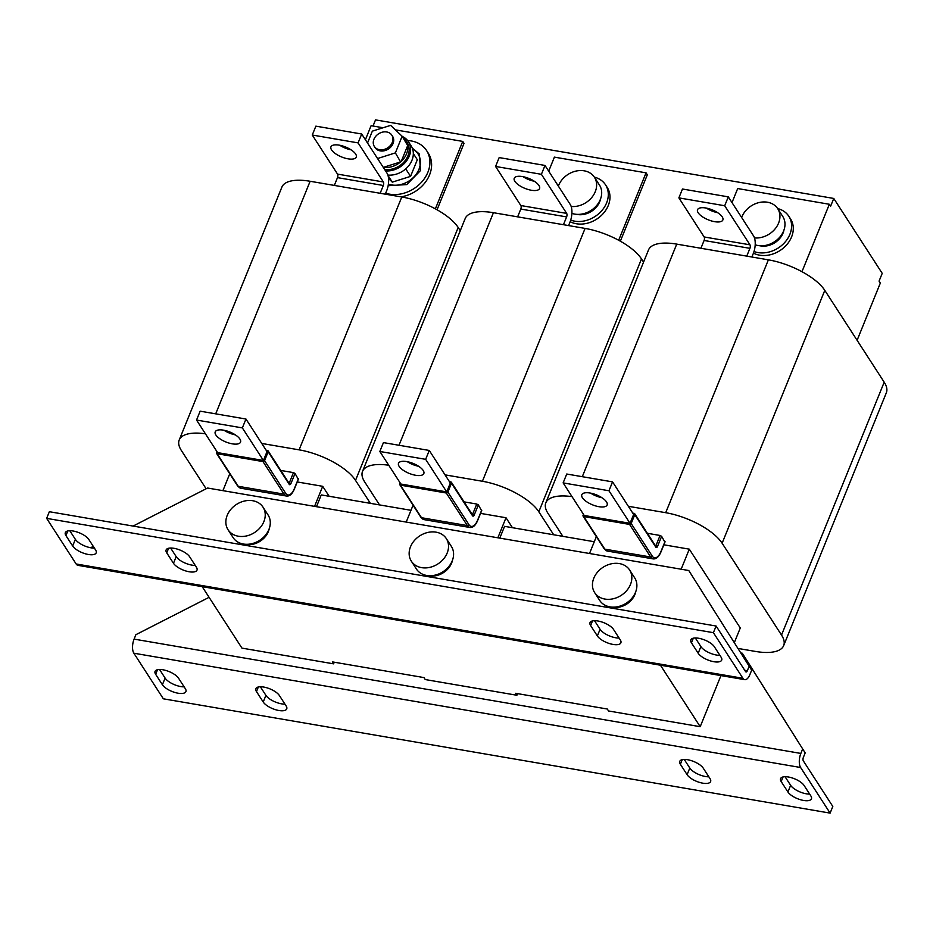 <?xml version="1.0" encoding="UTF-8"?>
<svg xmlns="http://www.w3.org/2000/svg" width="933" height="933" viewBox="0 0 933 933"><rect width="100%" height="100%" fill="white"/><g stroke="black" fill="none" stroke-linecap="round" stroke-linejoin="round"><path stroke-width="1.4" d="M597.866 620.981A13.015 5.097 22.1 0 1 613.541 629.46L620.282 639.886A13.015 5.097 22.1 0 1 620.877 642.814A13.015 5.097 22.1 0 1 610.007 643.723A13.015 5.097 22.1 0 1 597.365 635.956L590.624 625.53A13.015 5.097 22.1 0 1 590.029 622.603A13.015 5.097 22.1 0 1 597.866 620.981M73.171 531.029A13.015 5.097 22.1 0 1 88.833 539.507L95.574 549.934A13.015 5.097 22.1 0 1 96.181 552.861A13.015 5.097 22.1 0 1 85.311 553.77A13.015 5.097 22.1 0 1 72.669 546.003L65.928 535.577A13.015 5.097 22.1 0 1 65.333 532.65A13.015 5.097 22.1 0 1 73.171 531.029M173.981 548.312A13.015 5.097 22.1 0 1 189.656 556.791L196.397 567.217A13.015 5.097 22.1 0 1 196.991 570.145A13.015 5.097 22.1 0 1 186.122 571.054A13.015 5.097 22.1 0 1 173.48 563.287L166.739 552.861A13.015 5.097 22.1 0 1 166.144 549.934A13.015 5.097 22.1 0 1 173.981 548.312M698.689 638.265A13.015 5.097 22.1 0 1 714.351 646.744L721.092 657.17A13.015 5.097 22.1 0 1 721.699 660.097A13.015 5.097 22.1 0 1 710.829 661.007A13.015 5.097 22.1 0 1 698.187 653.24L691.446 642.814A13.015 5.097 22.1 0 1 690.84 639.886A13.015 5.097 22.1 0 1 698.689 638.265M284.962 704.135A13.015 5.097 22.1 0 1 281.591 703.844A13.015 5.097 22.1 0 1 265.917 695.365L260.354 686.758M278.885 710.503A13.015 5.097 22.1 0 1 263.223 702.024L256.482 691.598A13.015 5.097 22.1 0 1 255.875 688.671A13.015 5.097 22.1 0 1 266.745 687.761A13.015 5.097 22.1 0 1 279.387 695.528L286.128 705.954A13.015 5.097 22.1 0 1 286.734 708.882A13.015 5.097 22.1 0 1 278.885 710.503M809.657 794.088A13.015 5.097 22.1 0 1 806.287 793.796A13.015 5.097 22.1 0 1 790.624 785.318L785.061 776.722M803.593 800.456A13.015 5.097 22.1 0 1 787.918 791.977L781.178 781.551A13.015 5.097 22.1 0 1 780.583 778.623A13.015 5.097 22.1 0 1 791.452 777.714A13.015 5.097 22.1 0 1 804.094 785.481L810.835 795.907A13.015 5.097 22.1 0 1 811.43 798.835A13.015 5.097 22.1 0 1 803.593 800.456M708.835 776.804A13.015 5.097 22.1 0 1 705.476 776.513A13.015 5.097 22.1 0 1 689.802 768.034L684.239 759.439M702.771 783.172A13.015 5.097 22.1 0 1 687.108 774.693L680.367 764.267A13.015 5.097 22.1 0 1 679.76 761.34A13.015 5.097 22.1 0 1 690.63 760.43A13.015 5.097 22.1 0 1 703.272 768.197L710.013 778.623A13.015 5.097 22.1 0 1 710.619 781.551A13.015 5.097 22.1 0 1 702.771 783.172M184.139 686.851A13.015 5.097 22.1 0 1 180.769 686.56A13.015 5.097 22.1 0 1 165.106 678.081L159.543 669.474M178.075 693.219A13.015 5.097 22.1 0 1 162.4 684.74L155.659 674.314A13.015 5.097 22.1 0 1 155.065 671.387A13.015 5.097 22.1 0 1 165.934 670.477A13.015 5.097 22.1 0 1 178.576 678.244L185.317 688.671A13.015 5.097 22.1 0 1 185.912 691.598A13.015 5.097 22.1 0 1 178.075 693.219M601.948 497.721A13.657 5.353 22.1 0 1 590.612 493.114M598.904 506.689A13.657 5.353 22.1 0 1 581.819 494.712A13.657 5.353 22.1 0 1 590.053 493.021A13.657 5.353 22.1 0 1 607.138 504.998A13.657 5.353 22.1 0 1 598.904 506.689M698.176 212.771A13.657 5.353 -157.9 0 0 711.459 220.934A13.657 5.353 -157.9 0 0 722.865 219.978A13.657 5.353 -157.9 0 0 722.235 216.899A13.657 5.353 -157.9 0 0 708.963 208.735A13.657 5.353 -157.9 0 0 697.557 209.692A13.657 5.353 -157.9 0 0 698.176 212.771M706.339 208.094A13.657 5.353 -157.9 0 0 717.675 212.701M418.637 466.29A13.657 5.353 22.1 0 1 407.313 461.695M415.593 475.27A13.657 5.353 22.1 0 1 398.519 463.293A13.657 5.353 22.1 0 1 406.753 461.59A13.657 5.353 22.1 0 1 423.827 473.567A13.657 5.353 22.1 0 1 415.593 475.27M514.876 181.352A13.657 5.353 -157.9 0 0 528.148 189.504A13.657 5.353 -157.9 0 0 539.566 188.548A13.657 5.353 -157.9 0 0 538.936 185.469A13.657 5.353 -157.9 0 0 525.664 177.317A13.657 5.353 -157.9 0 0 514.246 178.273A13.657 5.353 -157.9 0 0 514.876 181.352M523.04 176.675A13.657 5.353 -157.9 0 0 534.376 181.27M235.338 434.871A13.657 5.353 22.1 0 1 224.013 430.265M232.294 443.84A13.657 5.353 22.1 0 1 215.22 431.862A13.657 5.353 22.1 0 1 223.453 430.16A13.657 5.353 22.1 0 1 240.527 442.149A13.657 5.353 22.1 0 1 232.294 443.84M331.577 149.921A13.657 5.353 -157.9 0 0 344.848 158.085A13.657 5.353 -157.9 0 0 356.266 157.129A13.657 5.353 -157.9 0 0 355.636 154.05A13.657 5.353 -157.9 0 0 342.364 145.886A13.657 5.353 -157.9 0 0 330.947 146.843A13.657 5.353 -157.9 0 0 331.577 149.921M339.74 145.245A13.657 5.353 -157.9 0 0 351.076 149.851M374.366 146.493L375.124 147.671A10.403 8.35 -32.9 0 0 380.267 150.889A10.403 8.35 -32.9 0 0 391.184 146.598A10.403 8.35 -32.9 0 0 392.606 136.358L391.848 135.192A10.403 8.35 -32.9 0 0 386.705 131.973A10.403 8.35 -32.9 0 0 375.789 136.253A10.403 8.35 -32.9 0 0 374.366 146.493A10.403 8.35 -32.9 0 0 379.498 149.712A10.403 8.35 -32.9 0 0 390.426 145.431A10.403 8.35 -32.9 0 0 391.848 135.192M407.476 144.498A19.255 15.464 -32.9 0 0 405.762 140.417L407.115 142.504A19.255 15.464 147.1 0 1 407.896 155.869A19.255 15.464 147.1 0 1 384.594 169.421M405.762 140.417A19.255 15.464 -32.9 0 0 402.741 137.186M406.555 153.782A19.255 15.464 -32.9 0 0 407.674 145.583L401.307 161.269A19.255 15.464 -32.9 0 0 406.555 153.782M619.349 563.579A20.818 16.712 147.1 0 1 629.623 570.016A20.818 16.712 147.1 0 1 626.778 590.496A20.818 16.712 147.1 0 1 604.934 599.068A20.818 16.712 147.1 0 1 594.659 592.63A20.818 16.712 147.1 0 1 597.505 572.151A20.818 16.712 147.1 0 1 619.349 563.579M629.623 570.016L634.673 577.83A20.818 16.712 147.1 0 1 631.828 598.31A20.818 16.712 147.1 0 1 609.995 606.882A20.818 16.712 147.1 0 1 599.721 600.444L594.659 592.63M611.71 607.103A18.217 14.625 -32.9 0 0 634.918 594.496A18.217 14.625 -32.9 0 0 635.828 591.499M428.41 575.673A18.217 14.625 -32.9 0 0 451.619 563.066A18.217 14.625 -32.9 0 0 452.528 560.08M436.049 532.16A20.818 16.712 147.1 0 1 446.324 538.598A20.818 16.712 147.1 0 1 443.478 559.065A20.818 16.712 147.1 0 1 421.634 567.649A20.818 16.712 147.1 0 1 411.36 561.211A20.818 16.712 147.1 0 1 414.205 540.732A20.818 16.712 147.1 0 1 436.049 532.16M446.324 538.598L451.374 546.411A20.818 16.712 147.1 0 1 448.528 566.891A20.818 16.712 147.1 0 1 426.696 575.463A20.818 16.712 147.1 0 1 416.421 569.025L411.36 561.211M245.111 544.254A18.217 14.625 -32.9 0 0 268.319 531.647A18.217 14.625 -32.9 0 0 269.229 528.649M252.75 500.729A20.818 16.712 147.1 0 1 263.013 507.167A20.818 16.712 147.1 0 1 260.179 527.646A20.818 16.712 147.1 0 1 238.335 536.218A20.818 16.712 147.1 0 1 228.06 529.781A20.818 16.712 147.1 0 1 230.906 509.301A20.818 16.712 147.1 0 1 252.75 500.729M263.013 507.167L268.074 514.981A20.818 16.712 147.1 0 1 265.229 535.46A20.818 16.712 147.1 0 1 243.385 544.032A20.818 16.712 147.1 0 1 233.11 537.595L228.06 529.781M753.456 253.123A26.019 20.888 -32.9 0 0 791.581 236.935A26.019 20.888 -32.9 0 0 790.519 218.87L788.828 216.269A26.019 20.888 -32.9 0 0 777.655 208.572M754.004 251.513A26.019 20.888 -32.9 0 0 789.889 234.323A26.019 20.888 -32.9 0 0 788.828 216.269M783.93 230.159A18.217 14.625 147.1 0 1 783.02 233.145A18.217 14.625 147.1 0 1 759.812 245.752M570.156 221.692A26.019 20.888 -32.9 0 0 608.281 205.505A26.019 20.888 -32.9 0 0 607.22 187.451L605.529 184.839A26.019 20.888 -32.9 0 0 594.356 177.142M570.704 220.095A26.019 20.888 -32.9 0 0 606.59 202.904A26.019 20.888 -32.9 0 0 605.529 184.839M600.619 198.729A18.217 14.625 147.1 0 1 599.721 201.726A18.217 14.625 147.1 0 1 576.512 214.322M387.883 175.066A20.818 16.712 -32.9 0 0 411.966 160.266A20.818 16.712 -32.9 0 0 411.115 145.828L408.421 141.653A20.818 16.712 -32.9 0 0 402.275 136.463M385.574 170.926A20.818 16.712 -32.9 0 0 409.272 156.103A20.818 16.712 -32.9 0 0 408.421 141.653M400.922 196.84A31.221 25.063 -32.9 0 0 429.565 174.868A31.221 25.063 -32.9 0 0 428.282 153.199L426.603 150.586A31.221 25.063 -32.9 0 0 407.628 140.556M385.667 193.189A31.221 25.063 -32.9 0 0 427.874 172.267A31.221 25.063 -32.9 0 0 426.603 150.586M413.331 153.56L417.319 159.73L410.567 176.372L405.727 168.885M741.653 217.506A20.818 16.712 147.1 0 1 767.451 202.228A20.818 16.712 147.1 0 1 777.725 208.677A20.818 16.712 147.1 0 1 775.381 228.538A20.818 16.712 147.1 0 1 754.482 237.915M777.725 208.677L782.775 216.491A20.818 16.712 147.1 0 1 779.93 236.97A20.818 16.712 147.1 0 1 758.097 245.542A20.818 16.712 147.1 0 1 755.205 244.784M558.354 186.087A20.818 16.712 147.1 0 1 584.14 170.809A20.818 16.712 147.1 0 1 594.414 177.247A20.818 16.712 147.1 0 1 592.07 197.12A20.818 16.712 147.1 0 1 571.183 206.485M594.414 177.247L599.476 185.061A20.818 16.712 147.1 0 1 596.63 205.54A20.818 16.712 147.1 0 1 574.786 214.112A20.818 16.712 147.1 0 1 571.906 213.365M206.135 488.775L181.375 450.511A46.837 18.357 22.1 0 1 179.229 439.956L281.894 187.101A46.837 18.357 22.1 0 1 310.129 181.27L401.785 196.991A46.837 18.357 22.1 0 1 458.185 227.5L460.261 230.696M280.763 470.442L293.463 472.623L295.038 473.463L298.222 479.142M179.229 439.956A46.837 18.357 22.1 0 1 205.435 433.81M261.753 443.443L299.108 449.846A46.837 18.357 22.1 0 1 355.52 480.367L370.378 503.354M329.139 496.274L322.701 486.315L297.254 481.953M437.052 209.773L464.016 143.367L462.745 141.408L395.382 129.862M435.373 208.84L462.745 141.408M383.078 127.751L371.101 125.698L365.398 139.74M379.544 504.916L364.686 481.929A46.837 18.357 22.1 0 1 362.529 471.387L465.205 218.52A46.837 18.357 22.1 0 1 493.429 212.701L585.084 228.41A46.837 18.357 22.1 0 1 641.496 258.931L643.56 262.126M464.063 501.872L476.763 504.042L478.337 504.893L481.521 510.561M362.529 471.387A46.837 18.357 22.1 0 1 388.734 465.24M445.053 474.862L482.408 481.265A46.837 18.357 22.1 0 1 538.819 511.785L553.689 534.772M512.439 527.705L506.001 517.745L480.553 513.383M620.352 241.204L647.315 174.798L646.056 172.838L554.4 157.129L548.697 171.171M618.672 240.271L646.056 172.838M562.856 536.347L547.986 513.36A46.837 18.357 22.1 0 1 545.828 502.805L648.505 249.951A46.837 18.357 22.1 0 1 676.728 244.119L768.384 259.841A46.837 18.357 22.1 0 1 824.795 290.361L884.192 382.192A46.837 18.357 22.1 0 1 886.35 392.746L783.673 645.601A46.837 18.357 22.1 0 1 755.45 651.432L737.968 648.435M647.362 533.291L660.074 535.472L661.637 536.323L664.821 541.991M545.828 502.805A46.837 18.357 22.1 0 1 572.034 496.659M628.352 506.292L665.707 512.695A46.837 18.357 22.1 0 1 722.119 543.216L781.516 635.058A46.837 18.357 22.1 0 1 783.673 645.601M734.318 642.65L740.277 627.979L689.3 549.164L663.853 544.802M857.1 340.3L880.332 283.072L879.061 281.125L882.221 273.357L833.764 198.449L375.521 119.891L373.025 126.025M833.764 198.449L830.615 206.216L829.355 204.269L737.7 188.548L731.997 202.589M801.972 271.69L829.355 204.269M133.081 526.072L207.604 488.029L688.776 570.518L751.671 670.186L749.875 674.617A10.403 4.677 99.7 0 1 744.744 679.667L77.987 565.351A10.403 4.677 -80.3 0 1 76.144 563.975L46.65 518.375L49.356 511.716L716.112 626.031L745.607 671.62A2.601 1.166 99.7 0 0 746.062 671.97A2.601 1.166 99.7 0 0 747.345 670.71L744.721 670.256M749.141 666.267L747.345 670.71M688.776 570.518L751.671 670.186M90.641 547.753L93.288 546.4M46.65 518.375L713.407 632.679L742.901 678.279A10.403 4.677 99.7 0 0 744.744 679.667M594.508 620.69L600.071 629.297A13.015 5.097 22.1 0 0 619.104 638.067M69.8 530.737L75.363 539.344A13.015 5.097 22.1 0 0 94.408 548.114M170.622 548.021L176.185 556.628A13.015 5.097 22.1 0 0 195.219 565.398M695.318 637.974L700.881 646.581A13.015 5.097 22.1 0 0 719.926 655.351M713.407 632.679L716.112 626.031M316.485 506.689L321.255 494.922L410.986 510.304M499.785 538.119L504.566 526.352L594.286 541.735M202.181 586.647L241.95 648.12L333.594 663.841L332.335 661.882L423.979 677.591L425.25 679.551L516.894 695.26L515.634 693.301L607.29 709.022L608.549 710.969L700.205 726.69L660.436 665.217M333.594 663.841L334.259 662.208M314.561 506.362L322.701 486.315M229.751 473.801L222.905 490.653M388.548 178.448L392.292 182.145L388.023 175.556M392.292 182.145L410.567 176.372M516.894 695.26L517.558 693.639M497.86 537.781L506.001 517.745M413.051 505.219L406.217 522.072M700.205 726.69L720.952 675.585M681.16 569.212L689.3 549.164M596.35 536.65L589.516 553.502M209.085 597.318L135.891 634.685L134.095 639.117A10.403 4.677 -80.3 0 0 133.862 653.205L163.345 698.805L830.113 813.11L832.807 806.45L803.325 760.861A2.601 1.166 99.7 0 1 803.383 757.339L805.179 752.908L744.802 657.147L742.283 653.24L740.837 652.983M805.179 752.908L742.283 653.24M802.648 748.989L800.852 753.432A10.403 4.677 99.7 0 0 800.619 767.509L830.113 813.11M563.135 482.897L584.198 515.471L630.032 523.32L608.957 490.758L563.135 482.897L566.739 474.022L612.561 481.883L608.957 490.758M630.032 523.32L633.635 514.456L612.561 481.883M583.452 514.305L583.055 515.273A1.306 1.05 -32.9 0 0 583.755 516.579L629.577 524.428A1.306 1.05 -32.9 0 0 631.175 523.518L634.778 514.643A1.306 1.05 -32.9 0 0 634.078 513.337L632.772 513.115M700.928 248.271L704.088 240.481L749.922 248.341L746.75 256.132M749.922 248.341A2.601 1.166 99.7 0 0 749.969 244.819L724.696 205.738L728.3 196.863L753.572 235.944A13.015 5.843 99.7 0 1 753.281 253.554L751.881 257.007M728.3 196.863L682.478 189.014L678.874 197.878L704.147 236.959A2.601 1.166 -80.3 0 1 704.088 240.481M724.696 205.738L678.874 197.878M379.836 451.479L400.898 484.04L446.72 491.901L425.658 459.328L379.836 451.479L383.44 442.604L429.262 450.452L425.658 459.328M446.72 491.901L450.324 483.026L429.262 450.452M400.152 482.874L399.756 483.842A1.306 1.05 -32.9 0 0 400.455 485.148L446.277 493.009A1.306 1.05 -32.9 0 0 447.875 492.099L451.479 483.224A1.306 1.05 -32.9 0 0 450.779 481.918L449.461 481.696M517.628 216.853L520.789 209.062L566.611 216.911L563.45 224.701M566.611 216.911A2.601 1.166 99.7 0 0 566.669 213.389L541.397 174.308L545 165.444L570.273 204.525A13.015 5.843 99.7 0 1 569.981 222.124L568.582 225.588M545 165.444L499.167 157.584L495.575 166.459L520.847 205.54A2.601 1.166 -80.3 0 1 520.789 209.062M541.397 174.308L495.575 166.459M196.536 420.048L217.599 452.622L263.421 460.47L242.358 427.909L196.536 420.048L200.14 411.173L245.962 419.034L242.358 427.909M263.421 460.47L267.025 451.595L245.962 419.034M216.841 451.455L216.456 452.423A1.306 1.05 -32.9 0 0 217.144 453.73L262.978 461.578A1.306 1.05 -32.9 0 0 264.575 460.669L268.168 451.794A1.306 1.05 -32.9 0 0 267.479 450.487L266.162 450.266M334.329 185.422L337.489 177.632L383.311 185.492L380.151 193.283M383.311 185.492A2.601 1.166 99.7 0 0 383.37 181.97L358.097 142.889L361.701 134.014L386.973 173.095A13.015 5.843 99.7 0 1 386.682 190.705L385.282 194.157M361.701 134.014L315.867 126.153L312.263 135.028L337.548 174.109A2.601 1.166 -80.3 0 1 337.489 177.632M358.097 142.889L312.263 135.028M383.358 167.357A19.255 15.464 -32.9 0 0 400.584 161.922L383.276 167.38M407.674 145.583L402.135 136.241L390.624 125.372L372.349 131.145L367.52 143.029M377.55 158.528L395.382 152.895L402.135 136.241M400.584 161.922L395.382 152.895M265.917 695.365L263.223 702.024M790.624 785.318L787.918 791.977M689.802 768.034L687.108 774.693M165.106 678.081L162.4 684.74M388.396 184.069A22.229 17.844 -32.9 0 0 418.94 169.339A22.229 17.844 -32.9 0 0 412.608 148.93M310.129 181.27L215.698 413.844M401.785 196.991L299.108 449.846M458.185 227.5L355.52 480.367M493.429 212.701L398.997 445.274M585.084 228.41L482.408 481.265M641.496 258.931L538.819 511.785M676.728 244.119L582.297 476.693M768.384 259.841L665.707 512.695M824.795 290.361L722.119 543.216M884.192 382.192L781.516 635.058M76.144 563.975L742.901 678.279M800.619 767.509L133.862 653.205M800.852 753.432L134.095 639.117M634.778 514.643L655.841 547.216A2.601 1.166 99.7 0 0 657.578 546.295L655.129 545.304M655.607 546.027A1.306 0.583 99.7 0 0 656.016 545.455L660.074 535.472M657.578 546.295L661.637 536.323M660.762 551.974L665.007 541.525M583.755 516.579L604.817 549.14A14.31 6.426 99.7 0 0 607.348 551.053L604.176 548.744A1.306 1.05 -32.9 0 0 604.817 549.14L650.639 557.001A1.306 1.05 -32.9 0 0 652.237 556.091A13.015 5.843 99.7 0 0 660.949 551.508M655.841 547.216A1.306 1.05 -32.9 0 0 655.782 546.306L634.72 513.745M629.577 524.428L650.639 557.001A14.31 6.426 99.7 0 0 653.182 558.902C656.296 559.194 658.908 556.826 661.019 551.8L665.066 541.816M631.175 523.518L652.237 556.091M749.969 244.819L704.147 236.959M451.479 483.224L472.541 515.786A2.601 1.166 99.7 0 0 474.279 514.876L471.83 513.873M472.308 514.608A1.306 0.583 99.7 0 0 472.716 514.025L476.763 504.042M474.279 514.876L478.337 504.893M477.463 520.544L481.708 510.106M400.455 485.148L421.518 517.722A14.31 6.426 99.7 0 0 424.049 519.623L420.876 517.314A1.306 1.05 -32.9 0 0 421.518 517.722L467.34 525.571A1.306 1.05 -32.9 0 0 468.937 524.661A13.015 5.843 99.7 0 0 477.649 520.089M472.541 515.786A1.306 1.05 -32.9 0 0 472.483 514.888L451.42 482.314M446.277 493.009L467.34 525.571A14.31 6.426 99.7 0 0 469.87 527.483C472.996 527.775 475.608 525.407 477.708 520.381L481.766 510.398M447.875 492.099L468.937 524.661M566.669 213.389L520.847 205.54M268.168 451.794L289.242 484.367A2.601 1.166 99.7 0 0 290.979 483.446L288.53 482.454M288.997 483.177A1.306 0.583 99.7 0 0 289.417 482.606L293.463 472.623M290.979 483.446L295.038 473.463M294.152 489.125L298.408 478.676M217.144 453.73L238.218 486.291A14.31 6.426 99.7 0 0 240.749 488.204L237.577 485.895A1.306 1.05 -32.9 0 0 238.218 486.291L284.04 494.152A1.306 1.05 -32.9 0 0 285.638 493.242A13.015 5.843 99.7 0 0 294.35 488.659M289.242 484.367A1.306 1.05 -32.9 0 0 289.183 483.457L268.121 450.896M262.978 461.578L284.04 494.152A14.31 6.426 99.7 0 0 286.571 496.053C289.697 496.344 292.309 493.977 294.408 488.95L298.467 478.967M264.575 460.669L285.638 493.242M383.37 181.97L337.548 174.109M157.537 669.707L155.659 674.314M682.233 759.66L680.367 764.267M783.055 776.944L781.178 781.551M258.348 686.991L256.482 691.598M698.187 653.24L700.881 646.581M693.312 638.207L691.446 642.814M173.48 563.287L176.185 556.628M168.616 548.242L166.739 552.861M72.669 546.003L75.363 539.344M67.806 530.959L65.928 535.577M597.365 635.956L600.071 629.297M592.502 620.923L590.624 625.53M412.293 148.079L419.407 154.085L420.433 170.622L406.8 184.582L388.14 185.714M607.348 551.053L653.182 558.902M583.113 516.171L604.176 548.744M424.049 519.623L469.87 527.483M399.814 484.752L420.876 517.314M240.749 488.204L286.571 496.053M216.503 453.321L237.577 485.895"/></g></svg>
